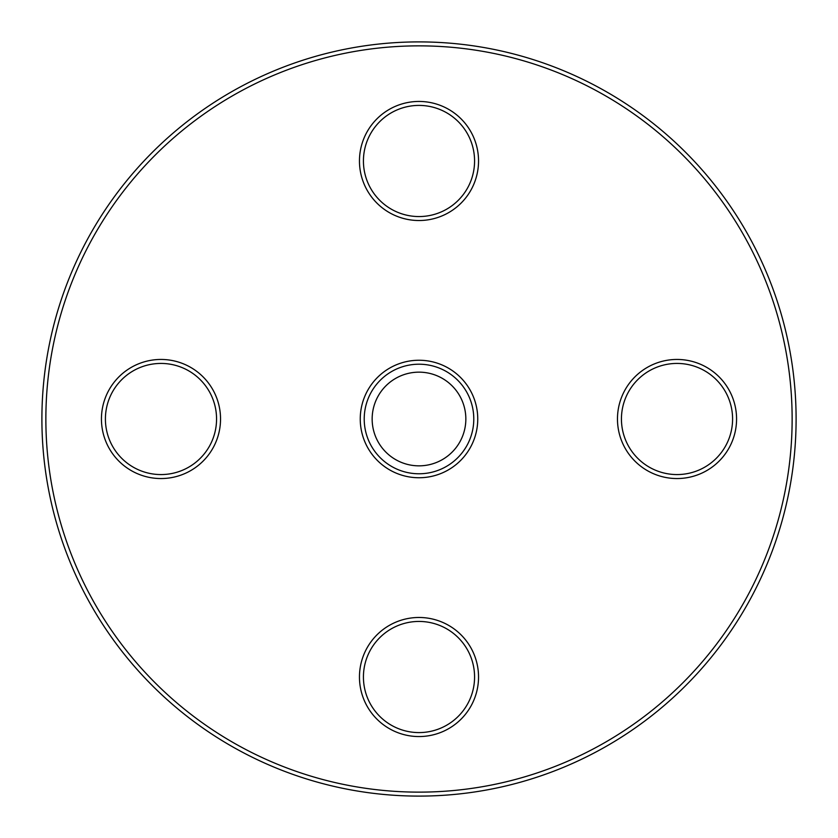 <?xml version="1.0" encoding="UTF-8"?>
<svg xmlns="http://www.w3.org/2000/svg" width="838" height="838" viewBox="0 0 838 838"><rect width="100%" height="100%" fill="white"/><g stroke="black" fill="none" stroke-linecap="round" stroke-linejoin="round"><path stroke-width="1.26" d="M465.844 419A46.844 46.844 0 0 1 395.578 459.57A46.844 46.844 0 0 1 395.578 378.43A46.844 46.844 0 0 1 465.844 419M419 477.744A58.744 58.744 0 0 0 469.877 389.628A58.744 58.744 0 0 0 368.123 389.628A58.744 58.744 0 0 0 419 477.744M419 473.774A54.774 54.774 0 0 1 371.559 391.608A54.774 54.774 0 0 1 466.441 391.608A54.774 54.774 0 0 1 419 473.774M419 792.13A373.13 373.13 0 0 1 95.857 232.43A373.13 373.13 0 0 1 742.143 232.43A373.13 373.13 0 0 1 419 792.13M617.47 419A59.54 59.54 0 0 0 706.79 470.568A59.54 59.54 0 0 0 706.79 367.432A59.54 59.54 0 0 0 617.47 419M101.44 419A59.54 59.54 0 0 0 190.76 470.568A59.54 59.54 0 0 0 190.76 367.432A59.54 59.54 0 0 0 101.44 419M359.46 677.02A59.54 59.54 0 0 0 448.77 728.578A59.54 59.54 0 0 0 448.77 625.452A59.54 59.54 0 0 0 359.46 677.02M359.46 160.98A59.54 59.54 0 0 0 448.77 212.548A59.54 59.54 0 0 0 448.77 109.422A59.54 59.54 0 0 0 359.46 160.98M621.44 419A55.57 55.57 0 0 1 677.02 363.43A55.57 55.57 0 0 1 732.59 419A55.57 55.57 0 0 1 677.02 474.57A55.57 55.57 0 0 1 621.44 419M363.43 160.98A55.57 55.57 0 0 1 419 105.41A55.57 55.57 0 0 1 474.57 160.98A55.57 55.57 0 0 1 419 216.56A55.57 55.57 0 0 1 363.43 160.98M105.41 419A55.57 55.57 0 0 1 160.98 363.43A55.57 55.57 0 0 1 216.56 419A55.57 55.57 0 0 1 160.98 474.57A55.57 55.57 0 0 1 105.41 419M363.43 677.02A55.57 55.57 0 0 1 419 621.44A55.57 55.57 0 0 1 474.57 677.02A55.57 55.57 0 0 1 419 732.59A55.57 55.57 0 0 1 363.43 677.02M419 796.1A377.1 377.1 0 0 0 745.579 230.45A377.1 377.1 0 0 0 92.421 230.45A377.1 377.1 0 0 0 419 796.1"/></g></svg>
